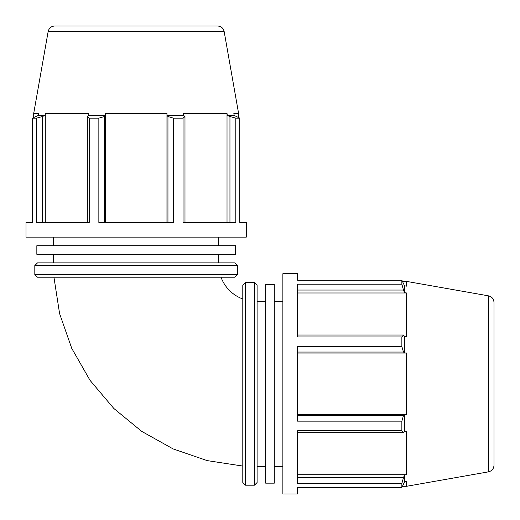 <?xml version="1.0" encoding="UTF-8"?>
<svg xmlns="http://www.w3.org/2000/svg" width="520" height="520" viewBox="0 0 520 520"><rect width="100%" height="100%" fill="white"/><g stroke="black" fill="none" stroke-linecap="round" stroke-linejoin="round"><path stroke-width="0.78" d="M239.798 222.443L246.305 222.443L246.305 237.127L26 237.127L26 222.443L32.507 222.443L32.507 118.138L36.491 118.138L36.491 222.443L89.239 222.443L89.239 118.138L98.852 118.138L98.852 222.443L173.453 222.443L173.453 118.138L183.066 118.138L183.066 222.443L235.814 222.443L235.814 118.138L239.798 118.138L239.798 222.443M239.798 118.138L234.195 115.46L233.857 113.425L238.596 113.425L224.159 31.532L48.152 31.532L33.709 113.425L38.454 113.425L38.11 115.46L32.507 118.138M42.354 222.443L42.354 116.532L36.491 118.138M45.286 222.443L45.286 113.425L88.849 113.425L88.686 115.46L87.328 116.532L87.328 222.443M42.354 116.532L44.967 115.46L45.286 113.425M297.557 430.762L297.557 483.509L401.863 483.509L401.863 487.494L297.557 487.494L297.557 494L282.874 494L282.874 273.695L297.557 273.695L297.557 280.202L401.863 280.202L401.863 284.187L297.557 284.187L297.557 336.934L401.863 336.934L401.863 346.548L297.557 346.548L297.557 421.148L401.863 421.148L401.863 430.762L297.557 430.762M488.469 295.841C491.901 296.706 493.747 298.903 494 302.439L494 465.257C493.747 468.787 491.901 470.984 488.469 471.848L488.469 295.841L406.575 281.405L406.575 286.143L404.541 285.805L401.863 280.202M221.019 277.206A36.666 36.666 0 0 0 242.794 298.981M245.472 282.503L242.794 285.181L242.794 482.508L245.472 485.186L245.472 282.503L254.43 282.503L254.43 485.186L257.108 482.508L257.108 285.181L254.43 282.503M401.863 421.148L403.468 415.643L297.557 415.643M297.557 432.673L403.468 432.673L401.863 430.762M401.863 483.509L403.468 477.646L297.557 477.646M297.557 474.715L406.575 474.715L404.541 475.033L404.541 481.891L401.863 487.494M401.863 336.934L403.468 335.017L297.557 335.017M297.557 352.047L403.468 352.047L401.863 346.548M297.557 290.05L403.468 290.05L401.863 284.187M403.468 290.05L404.541 292.663L406.575 292.981L406.575 336.544L404.541 336.375L403.468 335.017M404.541 285.805L404.541 292.663M297.557 292.981L406.575 292.981M404.541 481.891L406.575 481.546L406.575 486.291L402.565 486.291M404.541 475.033L403.468 477.646M403.468 432.673L404.541 431.314L406.575 431.151L406.575 474.715M297.557 414.654L406.575 414.654L404.541 414.759L403.468 415.643M297.557 353.041L406.575 353.041L406.575 414.654M403.468 352.047L404.541 352.931L406.575 353.041M404.541 336.375L404.541 352.931M404.541 414.759L404.541 431.314M274.281 301.23L282.874 301.23M257.108 301.23L265.694 301.23M265.694 284.531L265.694 483.158L274.281 483.158L274.281 284.531L265.694 284.531M173.453 118.138L167.953 116.532L167.953 222.443M184.983 222.443L184.983 116.532L183.066 118.138M235.814 118.138L229.951 116.532L229.951 222.443M89.239 118.138L87.328 116.532M104.358 222.443L104.358 116.532L98.852 118.138M105.346 222.443L105.346 113.425L166.959 113.425L167.069 115.46L167.953 116.532M104.358 116.532L105.242 115.46L105.346 113.425M38.11 115.46L44.967 115.46M234.819 262.892L37.492 262.892L34.814 265.57L237.497 265.57L234.819 262.892M237.497 265.57L237.497 274.528L34.814 274.528L34.814 265.57M34.814 274.528L37.492 277.206L234.819 277.206L237.497 274.528M227.019 222.443L227.019 113.425L227.338 115.46L229.951 116.532M184.983 116.532L183.625 115.46L183.456 113.425L227.019 113.425M166.959 222.443L166.959 113.425M88.686 115.46L105.242 115.46M167.069 115.46L183.625 115.46M227.338 115.46L234.195 115.46M224.159 31.532C223.294 28.099 221.097 26.254 217.561 26L54.743 26C51.214 26.254 49.017 28.099 48.152 31.532M53.541 245.719L53.541 237.127M53.541 262.892L53.541 254.306M36.842 254.306L235.469 254.306L235.469 245.719L36.842 245.719L36.842 254.306M33.709 117.435L33.709 113.425M402.565 281.405L406.575 281.405M242.794 466.063L207.194 460.616L173.128 448.923L141.687 431.366L113.861 408.506L90.058 380.38L71.766 348.394L59.592 313.619L53.937 277.206M245.472 485.186L254.43 485.186M488.469 471.848L406.575 486.291M274.281 466.459L282.874 466.459M257.108 466.459L265.694 466.459M238.596 117.435L238.596 113.425M218.77 245.719L218.77 237.127M218.77 262.892L218.77 254.306"/></g></svg>
